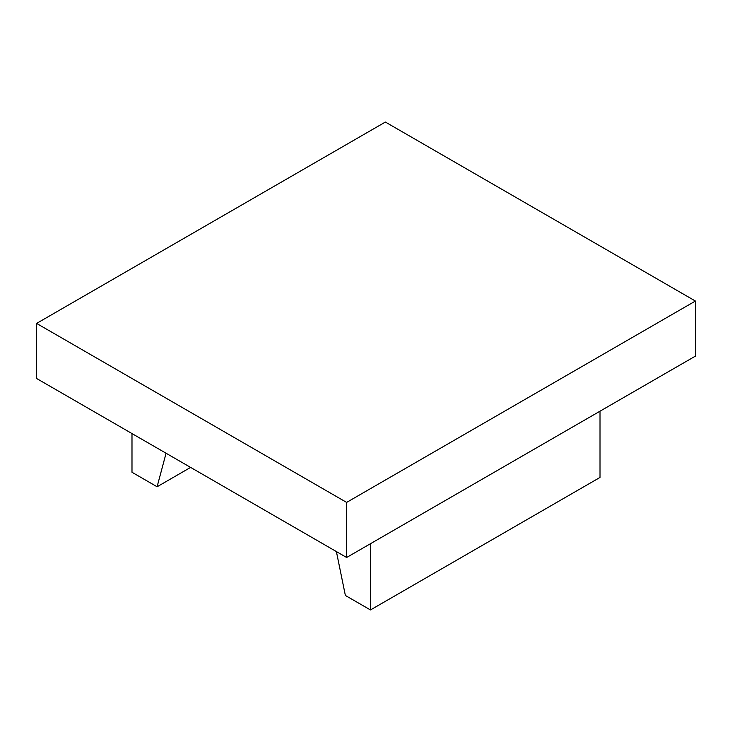 <?xml version="1.0" encoding="UTF-8"?>
<svg xmlns="http://www.w3.org/2000/svg" width="732" height="732" viewBox="0 0 732 732"><rect width="100%" height="100%" fill="white"/><g stroke="black" fill="none" stroke-linecap="round" stroke-linejoin="round"><path stroke-width="1.1" d="M190.613 467.409L157.096 486.762L166.073 453.245M131.989 433.564L131.989 472.268L157.096 486.762M600.011 411.192L600.011 477.429L370.474 609.948L345.367 595.455L336.391 551.571M370.474 543.711L370.474 609.948M36.6 323.416L36.6 378.49L346.62 557.482L695.4 356.118L695.4 301.044L346.62 502.408L36.6 323.416L385.38 122.052L695.4 301.044M346.62 557.482L346.62 502.408"/></g></svg>
